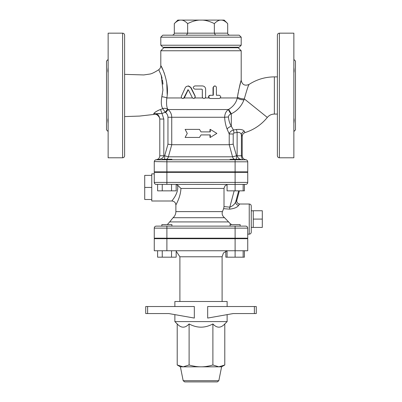 <?xml version="1.0" encoding="UTF-8"?>
<svg xmlns="http://www.w3.org/2000/svg" width="402" height="402" viewBox="0 0 402 402"><rect width="100%" height="100%" fill="white"/><g stroke="black" fill="none" stroke-linecap="round" stroke-linejoin="round"><path stroke-width="0.6" d="M182.709 98.49L184.071 98.128L184.458 97.596L184.041 97.596L188.015 89.772L188.458 90.013L192.483 98.023L193.995 98.45L195.196 97.294L195.126 96.264L190.473 87.093L188.543 85.968L186.282 86.49L185.272 87.716L181.282 96.515L181.413 97.636L182.232 98.405L183.272 98.369L184.041 97.596M193.623 98.49L194.98 97.962L195.081 96.168M188.041 85.927L191.121 87.716L195.226 96.168M188.196 89.802L184.458 97.596M210.291 98.49L208.904 97.962C208.171 96.555 208.558 95.661 210.065 95.274L213.025 95.274L213.025 87.535L214.547 85.927L215.703 86.169L216.376 87.118L216.427 95.274L219.291 95.274C221.18 96.344 221.18 97.42 219.291 98.49L210.291 98.49C208.216 97.42 208.216 96.344 210.291 95.274L213.326 95.274L213.336 87.324L213.819 86.36L214.889 85.927M216.427 95.274L218.849 95.274M201.804 89.143L202.306 89.646L202.306 96.882L202.724 97.962L203.909 98.49L204.99 98.153L205.603 97.138L205.628 89.143C205.432 87.189 204.337 86.118 202.337 85.927L194.839 85.927C192.744 86.998 192.744 88.073 194.839 89.143L201.824 89.143L202.337 89.646L202.352 97.093L202.899 98.093L203.985 98.49M199.503 137.429L185.126 137.429L187.257 133.409L185.126 129.389L199.503 129.389L201 131.901L210.276 131.901L210.276 129.389L216.874 133.409L210.276 137.429L210.276 134.916L201 134.916L199.503 137.429L201 134.916M201 131.901L199.503 129.389M209.99 131.901L209.99 129.389L210.276 129.389M209.99 134.916L209.99 137.429L210.276 137.429M227.693 23.617C225.602 21.517 223.653 20.341 221.839 20.1L224.175 20.1L227.693 23.617L227.693 33.165A2.322 2.01 180 0 0 230.014 35.175M227.693 33.165L214.346 33.165L215.507 35.175M221.839 20.1L220.195 20.1C218.386 20.341 216.437 21.517 214.346 23.617L214.346 33.165L174.307 33.165A2.322 2.01 0 0 1 171.986 35.175M187.654 23.617C185.563 21.517 183.613 20.341 181.804 20.1L199.357 20.1C195.734 20.341 191.834 21.517 187.654 23.617L187.654 33.165L186.493 35.175M239.19 35.175L162.81 35.175L160.8 37.185L241.2 37.185L239.19 35.175M214.346 23.617C210.166 21.517 206.266 20.341 202.643 20.1L220.195 20.1M174.307 23.617L177.825 20.1L180.161 20.1C178.347 20.341 176.398 21.517 174.307 23.617L174.307 33.165M181.804 20.1L180.161 20.1M202.643 20.1L199.357 20.1M160.8 45.225L162.81 47.235L239.19 47.235L241.2 45.225L160.8 45.225L160.8 37.185M241.2 45.225L241.2 37.185M170.85 47.737L170.85 47.235M224.788 323.942C220.824 328.233 216.859 328.233 212.894 323.942C204.965 328.233 197.035 328.233 189.106 323.942C185.141 328.233 181.176 328.233 177.212 323.942L174.87 321.6L227.13 321.6L224.788 323.942L224.788 364.986L218.844 366.825L201 366.825C204.673 366.84 208.638 366.227 212.894 364.986L218.844 366.825L221.602 366.825L218.829 380.689L217.351 381.9L184.649 381.9L183.171 380.689L180.397 366.825L177.212 364.986L183.156 366.825L180.397 366.825M207.673 381.9L209.412 381.9M201 366.825L183.156 366.825L189.106 364.986C193.362 366.227 197.327 366.84 201 366.825M177.212 323.942L177.212 364.986M189.106 323.942L189.106 364.986M212.894 323.942L212.894 364.986M256.275 306.525L256.275 313.56L256.275 306.525L256.275 313.56L256.275 306.525L207.673 306.525L207.673 318.067L233.195 313.56L256.275 313.56M147.624 306.525L145.725 306.525L145.725 313.56L145.725 306.525L145.725 313.56L147.624 313.56L147.624 306.525L194.327 306.525L194.327 318.067L168.805 313.56L147.624 313.56M174.87 306.525L174.87 301.5L227.13 301.5L227.13 306.525M227.13 314.63L227.13 321.6M161.865 238.687L161.865 238.185M235.11 238.185L235.11 228.135L247.732 228.135A2.01 2.01 0 0 0 245.722 226.125C247.024 226.331 247.697 227.004 247.732 228.135L247.732 238.185L166.89 238.185L166.89 226.125L156.277 226.125A2.01 2.01 0 0 0 154.267 228.135L235.11 228.135L235.11 226.125L230.085 226.125L230.085 224.617L240.135 224.617L240.135 226.125L245.722 226.125L166.89 226.125L171.915 226.125L171.915 224.617L161.865 224.617L161.865 226.125M157.604 250.747L157.604 257.179L176.171 257.179L176.171 250.747M162.247 250.747L162.247 257.179M171.533 250.747L171.533 257.179M227.07 250.747L227.07 257.179L244.396 257.179L244.396 250.747M166.89 238.687L166.89 250.747L154.267 250.747L154.267 238.687L247.732 238.687L247.732 250.747L235.11 250.747L235.11 257.179M243.15 250.747L243.15 257.179M225.829 251.205L225.829 257.179L227.07 257.179M227.07 250.843L223.467 252.964L222.105 256.777L222.105 301.5M179.895 259.29L179.895 286.425M166.89 250.747L235.11 250.747L235.11 238.687M171.915 226.125L230.085 226.125M166.89 238.185L154.267 238.185L154.267 228.135A2.01 2.01 0 0 1 156.277 226.125M154.278 161.579A2.01 2.01 0 0 1 156.112 159.78A2.01 2.01 180 0 0 154.278 161.579L154.267 161.785A2.01 2.01 0 0 1 154.278 161.579L154.267 161.785A2.01 2.01 180 0 1 154.278 161.579L166.89 161.805L166.89 159.795L245.722 159.795A2.01 2.01 0 0 1 247.732 161.805L247.732 171.855L154.267 171.855L154.267 161.795A2.01 2.005 0 0 1 156.277 159.785L156.629 159.705M230.085 159.795L230.085 159.292L240.135 159.292L240.135 159.795L245.471 159.795M262.305 219.09L262.305 210.748L253.26 210.748L253.26 219.09L262.305 219.09L262.305 227.431L253.26 227.431L253.26 219.09M251.25 210.819L253.26 210.748M151.755 198.854L151.755 199.487L144.72 199.487L144.72 175.378L151.755 175.378L151.755 198.854M151.755 187.432L144.72 187.432M151.755 199.487L151.755 201L171.855 201L172.232 200.513M154.267 173.865L151.755 173.865L151.755 175.378M171.915 159.795L171.915 159.292L161.865 159.292L161.865 159.795L166.89 159.795L156.277 159.795C160.885 159.433 163.398 158.097 163.815 155.775L163.815 119.047L159.795 119.047L159.795 155.775C159.599 158.056 158.368 159.393 156.112 159.78L156.845 159.649M161.865 172.357L161.865 171.855M157.604 184.417L157.604 190.849L176.171 190.849L176.171 184.417M162.247 184.417L162.247 190.849M171.533 184.417L171.533 190.849M227.07 184.417L227.07 190.849L244.396 190.849L244.396 184.417M155.78 184.357L235.11 184.417L235.11 190.849M243.446 184.417A4.02 4.005 90 0 0 243.15 184.428L243.15 190.849M236.828 200.322L236.853 200.231A3.015 3.005 -65.4 0 0 238.502 203.754L238.502 203.754C237.009 202.809 236.461 201.643 236.858 200.266L239.371 190.849L236.853 200.231L235.743 201.769A3.015 2.708 -155 0 0 238.642 205.306L239.703 204.015L238.502 203.754M238.657 190.849L235.743 201.769C234.718 204.236 232.743 206.035 229.808 207.156A3.015 0.261 -84.3 0 1 229.547 209.146C234.321 208.618 237.356 207.342 238.642 205.306M231.512 224.537L230.15 223.567L224.542 217.713C222.391 215.99 221.688 213.959 222.442 211.618L223.638 208.673L224.014 206.603L224.014 188.267L224.969 185.89L227.07 184.568M223.638 208.673L229.547 209.146M180.91 189.181L180.789 190.503M180.282 193.548L179.815 195.427M176.146 204.497L175.875 205.02L175.875 211.618L222.442 211.618M176.171 184.543L177.553 185.051C179.046 192.905 172.212 200.352 171.895 200.95C170.91 201.789 179.111 193.734 177.553 185.051L180.945 188.437C180.498 197.653 175.679 205.02 175.875 205.02C175.679 205.02 180.498 197.653 180.945 188.437L224.014 188.437M251.25 219.09L251.25 206.025C251.129 204.804 250.461 204.136 249.24 204.015L249.24 234.165C250.461 234.044 251.129 233.376 251.25 232.155L251.25 219.09M245.722 184.417A2.01 2.01 0 0 0 247.732 182.407L235.11 182.407L235.11 184.417L245.722 184.417A2.01 2.01 0 0 0 247.732 182.407L247.732 172.357L154.267 172.357L154.267 182.407A2.01 2.01 0 0 0 156.277 184.417C155.031 184.272 154.363 183.598 154.267 182.407L154.594 183.508L155.343 184.186M172.895 199.628L173.151 199.266M173.619 198.598L174.347 197.498M175.357 195.789L176.111 194.307M176.347 193.774L176.629 193.091M177.011 192.025L177.242 191.231M279.39 33.165C278.169 33.286 277.501 33.954 277.38 35.175L277.38 155.775C277.501 156.996 278.169 157.664 279.39 157.785L279.39 33.165L293.862 33.165L293.862 157.785L279.39 157.785M277.38 63.888L277.38 73.435M277.38 117.515L277.38 136.61M277.38 76.882L274.365 76.882L274.365 114.067L277.38 114.067L277.38 95.475M245.024 132.575L244.29 131.288C243.356 129.74 240.733 129.142 236.411 129.499L233.441 129.967L231.351 126.344M244.31 98.902A5.025 1.688 -170.4 0 1 237.446 97.048C239.255 87.345 240.507 81.752 241.2 80.274C240.502 81.777 239.25 87.37 237.446 97.048L237.306 97.962C236.195 102.726 233.331 106.52 228.708 109.334A5.025 0.342 -122.8 0 0 231.316 113.756C237.165 110.932 241.381 106.304 243.964 99.882L244.31 98.902C246.682 90.475 248.24 85.661 248.984 84.475C248.25 85.641 246.692 90.45 244.31 98.902L267.32 117.439C261.395 124.7 253.963 129.751 245.034 132.59C243.255 133.253 242.311 134.529 242.205 136.429L242.205 155.775L241.421 155.775L241.421 134.831A4.02 3.693 152.5 0 1 244.29 131.288M243.371 159.795C242.396 159.765 241.743 158.423 241.421 155.775L237.125 155.775C237.969 158.423 240.049 159.765 243.371 159.795M233.215 144.192L229.225 144.72L232.557 156.81L236.476 155.775L233.215 144.192L233.215 133.987L233.944 132.977L237.125 132.449C239.446 132.117 240.878 132.911 241.421 134.831L242.195 136.409M236.296 159.292A4.02 0.352 90 0 0 236.476 155.775L237.125 155.775L237.125 132.449A4.02 0.342 78.4 0 0 236.411 129.499M154.68 113.691L153.71 113.816C157.308 113.575 159.338 115.319 159.795 119.047L159.795 155.775L164.684 155.775L168.373 156.81L171.749 144.72L171.734 117.268C171.644 114.103 170.433 111.53 168.091 109.545L165.654 112.635C167.131 113.826 167.9 115.369 167.956 117.268L167.956 144.192L171.734 144.72M160.222 109.575L160.534 109.46C156.514 111.123 154.237 112.575 153.71 113.816L161.986 113.495L160.534 109.46L161.986 113.495L161.599 113.515M108.138 131.504L106.53 129.896L106.53 61.054L108.138 59.446M108.138 72.702C107.831 71.697 107.831 69.983 108.138 67.556L108.022 68.963M107.912 69.807L107.872 70.29M107.862 70.636L107.872 70.968M107.912 71.37L108.017 71.958M108.138 118.253L108.017 118.992M107.912 119.58L107.872 119.982M107.862 120.314L107.872 120.66M107.912 121.143L108.022 121.987M108.138 123.394C107.831 121.047 107.831 119.334 108.138 118.248M124.62 155.775L124.62 35.175L124.62 155.775C124.499 156.996 123.831 157.664 122.61 157.785L108.138 157.785L108.138 33.165L122.61 33.165L122.61 157.785M124.62 116.58L139.529 116.077L153.69 114.469C157.288 112.846 160.498 118.696 159.795 119.374M228.708 109.334L228.346 109.545C226.035 111.284 224.793 113.856 224.623 117.268C224.904 121.66 225.728 125.585 227.105 129.037L229.225 133.987L229.225 144.72L171.749 144.72M293.862 67.556C294.169 69.903 294.169 71.616 293.862 72.702M293.862 118.248C294.169 119.253 294.169 120.967 293.862 123.394L293.978 121.987M293.862 59.446L295.47 61.054L295.47 129.896L293.862 131.504M294.088 121.143L294.128 120.66M294.138 120.314L294.128 119.982M294.088 119.58L293.983 118.992M154.267 161.785L154.267 161.795A2.01 2.01 0 0 1 156.277 159.795L161.865 159.795M154.267 161.795L154.267 161.805A2.01 2.01 0 0 1 156.277 159.795L156.277 159.785A2.01 2.01 0 0 0 154.267 161.805L154.267 161.805M163.815 119.047L161.986 113.495L165.197 112.258L167.674 109.218C165.991 108.254 164.348 108.053 162.755 108.62L165.187 112.253L167.674 109.218M161.348 113.535L160.895 113.575M160.383 113.63L159.795 113.706M159.247 113.776L157.087 113.851M156.448 113.786L154.991 113.686M153.71 113.816C153.685 114.686 153.685 114.686 153.71 113.816C153.685 114.686 153.685 114.686 153.71 113.816L153.886 113.444M154.072 113.218L154.378 112.912M154.85 112.5L156.695 111.243M157.408 110.841L158.287 110.394M158.735 110.188L159.504 109.857M124.62 74.37L143.81 74.938L149.7 74.079C151.464 73.893 154.484 72.44 158.755 69.727L161.237 75.335L162.921 90.028L161.825 96.736L162.438 93.761M162.976 84.124L162.418 79.817M162.106 78.36L161.679 76.747M161.544 76.295L161.192 75.194M160.534 109.46L162.755 108.62C161.217 106.068 160.911 102.103 161.825 96.736A5.025 1.126 -171.8 0 1 166.83 97.962C169.845 82.063 160.83 64.737 160.8 65.682C160.81 64.712 169.845 82.033 166.83 97.962C166.262 103.093 166.564 106.857 167.719 109.249L168.091 109.545L228.346 109.545A5.025 0.301 -121.7 0 0 230.874 113.972L231.316 113.756L231.316 126.278C229.718 123.56 228.758 120.474 228.431 117.012C228.542 115.67 229.356 114.66 230.874 113.972M158.755 69.727C160.076 68.702 160.76 67.355 160.8 65.682L160.855 65.777M161.137 66.285L163.086 70.229M163.941 72.275L164.418 73.556M166.76 82.892L167.177 94.415M241.2 50.752L238.185 47.737L163.815 47.737L160.8 50.752L241.2 50.752L241.2 80.274C242.15 84.727 244.743 86.123 248.984 84.475C256.702 79.47 265.164 76.938 274.365 76.882M237.481 96.812L238.19 92.636M238.527 90.887L240.914 81.244M233.215 133.987L229.225 133.987C229.653 132.127 231.06 130.786 233.441 129.967A4.02 0.347 82.7 0 1 233.944 132.977M248.843 84.822L248.652 85.284M220.381 97.962L237.306 97.962A5.025 1.734 -169.9 0 0 243.964 99.882M167.956 117.268L224.623 117.268A5.025 0.251 177.5 0 1 228.431 117.012M227.105 129.037A5.025 2.598 156.9 0 1 231.316 126.278M187.93 90.053L187.603 90.053M213.025 87.535L213.326 87.535M192.427 97.962L184.227 97.962M218.829 380.689L183.171 380.689M254.376 306.525L254.376 313.56M176.171 251.205L179.895 256.777L222.105 256.777M234.16 190.849L229.808 207.156L224.014 206.603M235.11 172.357L235.11 182.407L166.89 182.407L166.89 184.417M166.89 172.357L166.89 182.407L154.267 182.407M175.875 211.618C175.83 214.055 174.895 216.085 173.076 217.713L224.542 217.713M228.612 221.929L169.669 221.929L167.297 224.617M244.15 184.417A4.02 4.005 -90 0 0 243.15 184.543L244.15 184.417M245.722 159.795A2.01 2.01 0 0 1 247.732 161.805L235.11 161.805L235.11 171.855M235.11 159.795L235.11 161.805L166.89 161.805L166.89 171.855M167.956 144.192L164.684 155.775L164.684 159.292M202.724 97.962L194.98 97.962M208.904 97.962L205.201 97.962M181.619 97.962L166.83 97.962M166.534 159.292A4.02 3.814 90 0 0 168.373 156.81L232.557 156.81A4.02 3.688 -90 0 0 234.336 159.292M165.197 112.258L165.654 112.635M231.15 47.737L231.15 47.235M221.602 366.825L224.788 364.986M174.87 314.63L174.87 321.6M171.915 238.687L171.915 238.185M240.135 238.687L240.135 238.185M230.085 238.687L230.085 238.185M179.895 256.777L179.895 301.5M251.25 227.361L253.26 227.431M171.915 172.357L171.915 171.855M240.135 172.357L240.135 171.855M230.085 172.357L230.085 171.855M247.732 234.165L249.24 234.165M239.703 204.015L249.24 204.015M171.855 201C174.297 201.236 175.639 202.578 175.875 205.02M247.732 161.785C247.712 160.76 247.099 160.091 245.888 159.78M242.205 155.775C242.446 158.217 243.783 159.554 246.225 159.795M173.076 217.713L169.669 221.929M122.61 33.165C123.831 33.286 124.499 33.954 124.62 35.175M160.8 50.752L160.8 65.682M267.32 117.439C269.159 115.253 271.506 114.128 274.365 114.067"/></g></svg>
